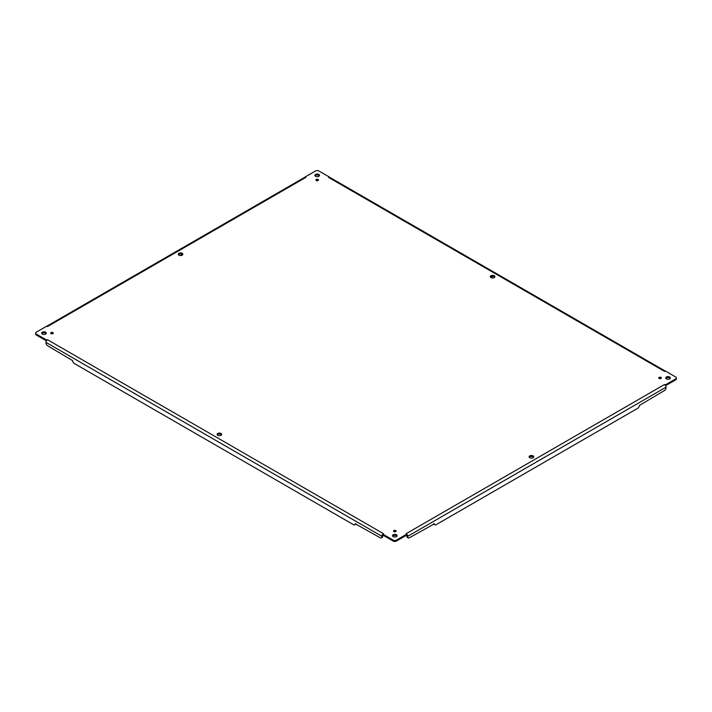 <?xml version="1.0" encoding="UTF-8"?>
<svg xmlns="http://www.w3.org/2000/svg" width="712" height="712" viewBox="0 0 712 712"><rect width="100%" height="100%" fill="white"/><g stroke="black" fill="none" stroke-linecap="round" stroke-linejoin="round"><path stroke-width="1.07" d="M393.896 531.597A1.282 0.739 180 0 1 393.522 531.072A1.282 0.739 180 0 1 394.804 530.333A1.282 0.739 180 0 1 396.086 531.072A1.282 0.739 180 0 1 395.293 531.757A1.282 0.739 180 0 1 393.896 531.597M42.337 334.062A2.287 1.317 180 0 1 41.661 333.127A2.287 1.317 180 0 1 43.948 331.81A2.287 1.317 180 0 1 46.236 333.127A2.287 1.317 180 0 1 44.82 334.346A2.287 1.317 180 0 1 42.337 334.062M491.004 277.591A2.287 1.317 180 0 1 490.337 276.657A2.287 1.317 180 0 1 492.624 275.33A2.287 1.317 180 0 1 494.911 276.657A2.287 1.317 180 0 1 493.496 277.876A2.287 1.317 180 0 1 491.004 277.591M217.756 435.344A2.287 1.317 180 0 1 217.089 434.409A2.287 1.317 180 0 1 219.376 433.092A2.287 1.317 180 0 1 221.663 434.409A2.287 1.317 180 0 1 220.248 435.628A2.287 1.317 180 0 1 217.756 435.344M178.952 255.181A2.287 1.317 180 0 1 178.285 254.255A2.287 1.317 180 0 1 180.572 252.929A2.287 1.317 180 0 1 182.859 254.255A2.287 1.317 180 0 1 181.444 255.475A2.287 1.317 180 0 1 178.952 255.181M529.808 457.745A2.287 1.317 180 0 1 529.141 456.819A2.287 1.317 180 0 1 531.428 455.493A2.287 1.317 180 0 1 533.715 456.819A2.287 1.317 180 0 1 532.3 458.038A2.287 1.317 180 0 1 529.808 457.745M316.288 180.519A1.282 0.739 180 0 1 315.914 179.994A1.282 0.739 180 0 1 317.196 179.255A1.282 0.739 180 0 1 318.478 179.994A1.282 0.739 180 0 1 317.685 180.679A1.282 0.739 180 0 1 316.288 180.519M659.143 378.464A1.282 0.739 180 0 1 658.76 377.938A1.282 0.739 180 0 1 660.051 377.191A1.282 0.739 180 0 1 661.332 377.938A1.282 0.739 180 0 1 660.54 378.624A1.282 0.739 180 0 1 659.143 378.464M51.041 333.652A1.282 0.739 180 0 1 50.668 333.127A1.282 0.739 180 0 1 51.949 332.388A1.282 0.739 180 0 1 53.24 333.127A1.282 0.739 180 0 1 52.448 333.812A1.282 0.739 180 0 1 51.041 333.652M393.184 536.626A2.287 1.317 180 0 1 392.517 535.691A2.287 1.317 180 0 1 394.804 534.374A2.287 1.317 180 0 1 397.091 535.691A2.287 1.317 180 0 1 395.676 536.91A2.287 1.317 180 0 1 393.184 536.626M666.432 378.873A2.287 1.317 180 0 1 665.764 377.938A2.287 1.317 180 0 1 668.052 376.612A2.287 1.317 180 0 1 670.339 377.938A2.287 1.317 180 0 1 668.924 379.158A2.287 1.317 180 0 1 666.432 378.873M315.576 176.309A2.287 1.317 180 0 1 314.909 175.375A2.287 1.317 180 0 1 317.196 174.048A2.287 1.317 180 0 1 319.483 175.375A2.287 1.317 180 0 1 318.068 176.594A2.287 1.317 180 0 1 315.576 176.309M664.501 371.353L328.499 177.368L329.095 176.879L318.816 170.942A2.287 1.317 0 0 0 315.576 170.942L305.297 176.879L305.893 177.368L47.499 326.55L46.547 326.265L36.267 332.192A2.287 1.317 0 0 0 35.6 333.127A2.287 1.317 0 0 0 36.267 334.062L46.547 339.998L47.401 339.651L383.501 533.697L382.905 534.196L393.184 540.132A2.287 1.317 0 0 0 396.424 540.132L406.703 534.196L406.205 533.644L407.184 534.605A2.172 1.255 60 0 1 407.736 536.296L407.736 536.857A2.287 1.317 120 0 0 408.216 537.907A2.287 1.317 120 0 0 409.356 537.791L434.418 523.792A2.287 1.317 120 0 0 434.89 524.842A2.287 1.317 120 0 0 436.038 524.726L637.738 408.279A2.287 1.317 120 0 0 639.349 405.475L664.412 390.541A2.287 1.317 120 0 0 666.032 387.737L666.032 387.177A2.172 1.255 -120 0 0 665.471 385.486L665.453 384.809L675.732 378.873A2.287 1.317 0 0 0 676.4 377.938A2.287 1.317 0 0 0 675.732 377.004L665.453 371.068L664.599 371.415L665.453 371.112M406.205 533.644L664.501 384.516L665.453 384.809M395.801 531.544A1.282 0.739 0 0 0 393.807 531.544M46.084 333.599A2.287 1.317 0 0 0 43.948 332.744A2.287 1.317 0 0 0 41.812 333.599M494.76 277.119A2.287 1.317 0 0 0 492.624 276.265A2.287 1.317 0 0 0 490.488 277.119M221.512 434.881A2.287 1.317 0 0 0 219.376 434.026A2.287 1.317 0 0 0 217.24 434.881M182.708 254.718A2.287 1.317 0 0 0 180.572 253.864A2.287 1.317 0 0 0 178.436 254.718M533.564 457.282A2.287 1.317 0 0 0 531.428 456.428A2.287 1.317 0 0 0 529.292 457.282M318.193 180.456A1.282 0.739 0 0 0 316.199 180.456M661.048 378.401A1.282 0.739 0 0 0 659.045 378.401M52.955 333.599A1.282 0.739 0 0 0 50.953 333.599M396.94 536.163A2.287 1.317 0 0 0 394.804 535.308A2.287 1.317 0 0 0 392.668 536.163M670.188 378.401A2.287 1.317 0 0 0 668.052 377.547A2.287 1.317 0 0 0 665.916 378.401M319.332 175.837A2.287 1.317 0 0 0 317.196 174.983A2.287 1.317 0 0 0 315.06 175.837M383.403 533.644L382.433 534.605L382.905 534.196L382.905 535.121L393.184 541.058A2.287 1.317 0 0 0 396.424 541.058L406.703 535.121L406.703 534.196L407.184 534.605L406.703 534.196L407.184 534.605L406.703 535.077A1.023 0.587 -120 0 1 406.935 535.833L406.935 536.394A2.287 1.317 120 0 0 407.406 537.444L408.216 537.907M382.433 534.605L382.905 534.196L382.433 534.605A2.172 1.255 -60 0 0 381.872 536.296L381.872 536.857L382.682 536.394L382.682 535.833A1.023 0.587 -60 0 1 382.905 535.086L382.433 534.605M47.499 339.713L46.529 340.674A2.172 1.255 120 0 0 45.968 342.365L45.968 342.935A2.287 1.317 -120 0 0 47.588 345.729L72.651 360.664A2.287 1.317 -120 0 0 74.262 363.467L353.57 524.726A2.287 1.317 -120 0 0 354.718 524.842A2.287 1.317 -120 0 0 355.19 523.792L380.252 537.791A2.287 1.317 -120 0 0 381.392 537.907A2.287 1.317 -120 0 0 381.872 536.857M46.529 340.674L46.547 339.998M35.6 333.127L35.6 334.062A2.287 1.317 0 0 0 36.267 334.996L46.422 340.861M47.499 326.55L46.547 326.31M305.795 177.422L304.816 177.261A2.172 1.255 -120 0 0 304.709 177.315L46.689 326.283M304.816 177.261L305.297 176.879M328.597 177.422L329.567 177.261L329.095 176.879M665.311 371.094L329.683 177.315A2.172 1.255 120 0 0 329.567 177.261M665.578 385.664L675.732 379.808A2.287 1.317 0 0 0 676.4 378.873L676.4 377.938M664.501 384.516L665.471 385.486M381.392 537.907L382.202 537.444A2.287 1.317 -120 0 0 382.682 536.394M354.718 524.842L355.528 524.37A2.287 1.317 -120 0 0 355.947 523.765M182.379 254.371L180.323 255.563M492.873 277.965L490.817 276.781M433.661 523.765A2.287 1.317 120 0 0 434.08 524.37L434.89 524.842M396.424 541.058L396.424 540.132M393.184 540.132L393.184 541.058M45.968 342.365L381.872 536.296M36.267 334.062L36.267 334.996M675.732 378.873L675.732 379.808M407.736 536.296L666.032 387.177M407.736 536.857L406.935 536.394"/></g></svg>
